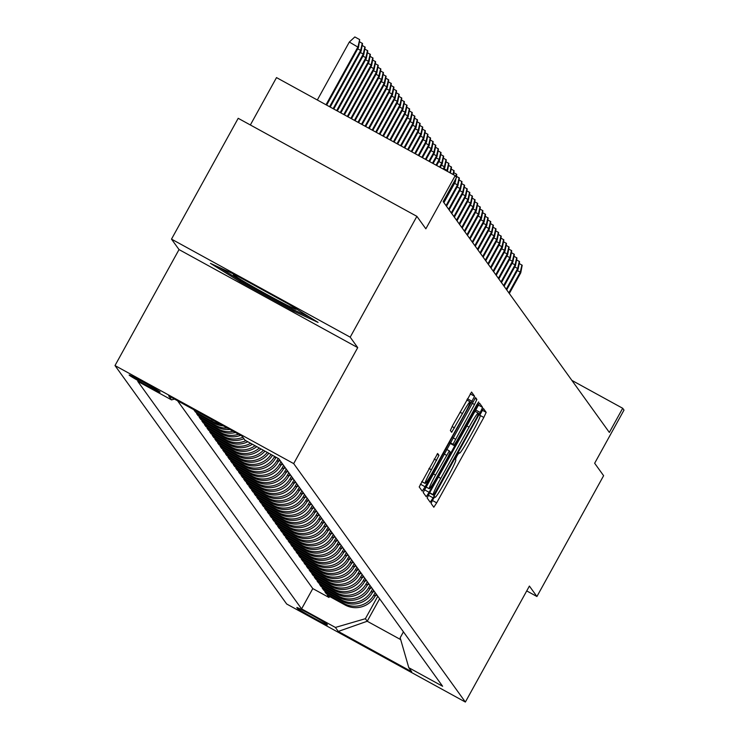 <?xml version="1.0" encoding="UTF-8"?>
<svg xmlns="http://www.w3.org/2000/svg" width="739" height="739" viewBox="0 0 739 739"><rect width="100%" height="100%" fill="white"/><g stroke="black" fill="none" stroke-linecap="round" stroke-linejoin="round"><path stroke-width="1.11" d="M432.731 499.86L431.077 503.435L433.811 507.231L436.684 502.834L483.814 417.452L486.179 412.353L483.445 408.547L479.787 415.198L480.138 415.688A17.348 1.275 118.8 0 1 472.581 432.01L468.646 439.123A17.348 1.275 118.8 0 1 459.482 453.192A17.348 1.275 118.8 0 1 459.446 453.164L459.085 452.665L457.081 455.741L455.427 459.316L455.778 459.806A17.348 1.275 118.8 0 1 448.222 476.128L444.296 483.241A17.348 1.275 118.8 0 1 435.132 497.31A17.348 1.275 118.8 0 1 435.095 497.282L434.735 496.784L432.731 499.86M129.168 375.098A17.671 0.619 -151.1 0 0 144.89 384.428A17.671 0.619 -151.1 0 0 160.095 392.113A17.671 0.619 -151.1 0 0 160.077 392.058A17.671 0.619 -151.1 0 0 144.354 382.719A17.671 0.619 -151.1 0 0 129.149 375.033A17.671 0.619 -151.1 0 0 129.168 375.098M437.664 453.497L419.198 486.936L422.246 491.158L425.11 486.761L474.604 396.28L471.565 392.058L452.721 425.387L450.365 430.486L451.668 432.297L462.457 413.554A14.503 1.062 118.8 0 1 470.124 401.794A14.503 1.062 118.8 0 1 463.833 415.466L432.805 471.676A14.503 1.062 118.8 0 1 425.137 483.435A14.503 1.062 118.8 0 1 431.428 469.764L438.957 455.298L437.636 453.487M526.722 590.914L536.92 596.512L603.615 475.694L594.655 463.251L624.002 410.09L622.691 408.27L609.352 432.435L443.169 201.627L456.508 177.462L455.196 175.642L276.506 77.595L250.355 124.974M350.194 337.169L171.503 239.122L179.032 249.579L357.722 347.626L350.194 337.169L416.888 216.351L425.849 228.804L455.196 175.642M357.722 347.626L293.688 463.612L465.367 702.05L286.677 604.003L114.998 365.565L293.688 463.612M536.92 596.512L529.401 586.064L465.367 702.05M429.553 492.931L427.188 498.031L430.218 502.243L433.1 497.855L480.23 412.473L482.595 407.374L479.556 403.152L429.553 492.931M476.535 405.231L477.024 405.499L429.1 492.313L426.237 496.71L423.198 492.488L475.556 397.6M475.565 397.61L476.867 399.411L474.503 404.519L453.025 444.241L453.894 445.451L456.767 441.054L476.664 405L478.669 401.924L477.024 405.499M171.503 239.122L238.198 118.305L416.888 216.351M211.372 419.318L193.932 409.914L195.502 412.094L196.066 411.078M220.277 424.204A22.096 22.022 144.2 0 1 213.128 421.766L214.181 423.216L196.546 413.544L198.117 415.724L198.68 414.718M227.353 428.093A22.096 22.022 144.2 0 1 215.751 425.396L216.795 426.856L199.17 417.184L200.74 419.364L201.294 418.348M233.256 431.327A22.096 22.022 144.2 0 1 218.365 429.036L219.409 430.486L201.784 420.814L203.354 422.994L203.909 421.987M238.577 434.246A22.096 22.022 144.2 0 1 220.979 432.666L222.033 434.126L204.398 424.454L205.969 426.634L206.532 425.618M242.863 437.248A22.096 22.022 144.2 0 1 223.603 436.306L224.647 437.756L207.022 428.084L208.592 430.264L209.146 429.257M245.921 440.693A22.096 22.022 144.2 0 1 226.217 439.936L227.261 441.395L209.636 431.724L211.206 433.904L211.76 432.888M250.604 443.261A22.096 22.022 144.2 0 1 228.831 443.576L229.875 445.026L212.25 435.354L213.82 437.534L214.384 436.518M255.047 445.7A22.096 22.022 144.2 0 1 231.446 447.206L232.499 448.665L214.864 438.984L216.435 441.174L216.998 440.158M259.297 448.037A22.096 22.022 144.2 0 1 234.069 450.845L235.113 452.296L217.488 442.624L219.058 444.804L219.612 443.788M263.37 450.263A22.096 22.022 144.2 0 1 236.683 454.476L237.727 455.935L220.102 446.254L221.672 448.444L222.236 447.428M267.278 452.416A22.096 22.022 144.2 0 1 239.297 458.115L240.351 459.566L222.716 449.894L224.286 452.074L224.85 451.058M271.028 454.476A22.096 22.022 144.2 0 1 241.921 461.746L242.965 463.196L225.34 453.524L226.91 455.704L227.464 454.697M274.631 456.453L274.52 456.647A22.096 22.022 144.2 0 1 244.535 465.385L245.579 466.836L227.954 457.164L229.524 459.344L230.088 458.328M278.187 458.402L277.143 460.286A22.096 22.022 144.2 0 1 247.149 469.016L248.202 470.466L230.568 460.794L232.138 462.974L232.702 461.967M280.959 461.746L279.758 463.916A22.096 22.022 144.2 0 1 249.773 472.655L250.817 474.105L233.191 464.434L234.762 466.614L235.316 465.598M283.573 465.385L282.372 467.556A22.096 22.022 144.2 0 1 252.387 476.286L253.431 477.736L235.806 468.064L237.376 470.244L237.93 469.237M286.187 469.016L284.995 471.186A22.096 22.022 144.2 0 1 255.001 479.916L256.054 481.375L238.42 471.704L239.99 473.884L240.554 472.868M288.81 472.655L287.61 474.826A22.096 22.022 144.2 0 1 257.625 483.555L258.668 485.006L241.043 475.334L242.614 477.514L243.168 476.507M291.425 476.286L290.224 478.456A22.096 22.022 144.2 0 1 260.239 487.186L261.283 488.645L243.658 478.974L245.228 481.154L245.782 480.138M294.039 479.925L292.847 482.096A22.096 22.022 144.2 0 1 262.853 490.825L263.897 492.276L246.272 482.604L247.842 484.784L248.406 483.777M296.662 483.555L295.461 485.726A22.096 22.022 144.2 0 1 265.467 494.456L266.52 495.915L248.895 486.244L250.466 488.424L251.02 487.407M299.277 487.195L298.076 489.366A22.096 22.022 144.2 0 1 268.091 498.095L269.135 499.546L251.509 489.874L253.08 492.054L253.634 491.047M301.891 490.825L300.699 492.996A22.096 22.022 144.2 0 1 270.705 501.726L271.749 503.185L254.124 493.513L255.694 495.693L256.257 494.677M304.514 494.465L303.313 496.636A22.096 22.022 144.2 0 1 273.319 505.365L274.372 506.815L256.738 497.144L258.308 499.324L258.872 498.317M307.128 498.095L305.928 500.266A22.096 22.022 144.2 0 1 275.943 508.995L276.986 510.455L259.361 500.783L260.932 502.963L261.486 501.947M309.743 501.735L308.542 503.906A22.096 22.022 144.2 0 1 278.557 512.635L279.601 514.085L261.976 504.414L263.546 506.594L264.109 505.587M312.366 505.365L311.165 507.536A22.096 22.022 144.2 0 1 281.171 516.265L282.224 517.725L264.59 508.053L266.16 510.233L266.724 509.217M314.98 508.995L313.779 511.176A22.096 22.022 144.2 0 1 283.794 519.905L284.838 521.355L267.213 511.684L268.784 513.864L269.338 512.857M317.594 512.635L316.394 514.806A22.096 22.022 144.2 0 1 286.409 523.535L287.453 524.995L269.827 515.323L271.398 517.503L271.961 516.487M320.209 516.265L319.017 518.445A22.096 22.022 144.2 0 1 289.023 527.175L290.076 528.625L272.442 518.954L274.012 521.134L274.575 520.127M322.832 519.905L321.631 522.076A22.096 22.022 144.2 0 1 291.646 530.805L292.69 532.265L275.065 522.593L276.635 524.773L277.19 523.757M325.446 523.535L324.245 525.715A22.096 22.022 144.2 0 1 294.261 534.445L295.304 535.895L277.679 526.223L279.25 528.403L279.804 527.397M328.061 527.175L326.869 529.346A22.096 22.022 144.2 0 1 296.875 538.075L297.928 539.535L280.293 529.863L281.864 532.043L282.427 531.027M330.684 530.805L329.483 532.976A22.096 22.022 144.2 0 1 299.489 541.715L300.542 543.165L282.917 533.493L284.487 535.673L285.042 534.657M333.298 534.445L332.097 536.616A22.096 22.022 144.2 0 1 302.112 545.345L303.156 546.805L285.531 537.124L287.101 539.313L287.656 538.297M335.912 538.075L334.721 540.246A22.096 22.022 144.2 0 1 304.727 548.985L305.77 550.435L288.145 540.763L289.716 542.943L290.279 541.927M338.536 541.715L337.335 543.886A22.096 22.022 144.2 0 1 307.341 552.615L308.394 554.065L290.76 544.394L292.33 546.583L292.893 545.567M341.15 545.345L339.949 547.516A22.096 22.022 144.2 0 1 309.964 556.255L311.008 557.705L293.383 548.033L294.953 550.213L295.508 549.197M343.764 548.985L342.563 551.155A22.096 22.022 144.2 0 1 312.579 559.885L313.622 561.335L295.997 551.663L297.568 553.844L298.131 552.837M346.388 552.615L345.187 554.786A22.096 22.022 144.2 0 1 315.193 563.524L316.246 564.975L298.611 555.303L300.182 557.483L300.745 556.467M349.002 556.255L347.801 558.425A22.096 22.022 144.2 0 1 317.816 567.155L318.86 568.605L301.235 558.933L302.805 561.113L303.359 560.107M351.616 559.885L350.415 562.056A22.096 22.022 144.2 0 1 320.43 570.794L321.474 572.245L303.849 562.573L305.419 564.753L305.983 563.737M354.24 563.524L353.039 565.695A22.096 22.022 144.2 0 1 323.045 574.425L324.098 575.875L306.463 566.203L308.034 568.383L308.597 567.376M356.854 567.155L355.653 569.326A22.096 22.022 144.2 0 1 325.668 578.055L326.712 579.515L309.087 569.843L310.657 572.023L311.211 571.007M359.468 570.794L358.267 572.965A22.096 22.022 144.2 0 1 328.282 581.695L329.326 583.145L311.701 573.473L313.271 575.653L313.826 574.646M362.082 574.425L360.891 576.596A22.096 22.022 144.2 0 1 330.896 585.325L331.95 586.784L314.315 577.113L315.886 579.293L316.449 578.277M364.706 578.064L363.505 580.235A22.096 22.022 144.2 0 1 333.52 588.965L334.564 590.415L316.939 580.743L318.509 582.923L319.063 581.916M367.32 581.695L366.119 583.865A22.096 22.022 144.2 0 1 336.134 592.595L337.178 594.054L319.553 584.383L321.123 586.563L321.677 585.547M369.934 585.334L368.743 587.505A22.096 22.022 144.2 0 1 338.748 596.234L339.792 597.685L322.167 588.013L323.737 590.193L324.301 589.186M372.558 588.965L371.357 591.135A22.096 22.022 144.2 0 1 341.363 599.865L342.416 601.324L324.791 591.653L326.361 593.833L343.986 603.504A22.096 22.022 -35.8 0 0 373.971 594.775L375.172 592.604M326.915 592.817L326.361 593.833M245.579 466.836A22.096 22.022 -35.8 0 0 275.573 458.106L276.053 457.229M248.202 470.466A22.096 22.022 -35.8 0 0 278.187 461.736L279.388 459.566M250.817 474.105A22.096 22.022 -35.8 0 0 280.802 465.376L282.002 463.205M253.431 477.736A22.096 22.022 -35.8 0 0 283.425 469.006L284.617 466.836M256.054 481.375A22.096 22.022 -35.8 0 0 286.039 472.646L287.24 470.475M258.668 485.006A22.096 22.022 -35.8 0 0 288.653 476.276L289.854 474.105M261.283 488.645A22.096 22.022 -35.8 0 0 291.277 479.916L292.468 477.745M263.897 492.276A22.096 22.022 -35.8 0 0 293.891 483.546L295.092 481.375M266.52 495.915A22.096 22.022 -35.8 0 0 296.505 487.186L297.706 485.015M269.135 499.546A22.096 22.022 -35.8 0 0 299.129 490.816L300.32 488.645M271.749 503.185A22.096 22.022 -35.8 0 0 301.743 494.456L302.944 492.276M274.372 506.815A22.096 22.022 -35.8 0 0 304.357 498.086L305.558 495.915M276.986 510.455A22.096 22.022 -35.8 0 0 306.971 501.726L308.172 499.546M279.601 514.085A22.096 22.022 -35.8 0 0 309.595 505.356L310.796 503.185M282.224 517.725A22.096 22.022 -35.8 0 0 312.209 508.986L313.41 506.815M284.838 521.355A22.096 22.022 -35.8 0 0 314.823 512.626L316.024 510.455M287.453 524.995A22.096 22.022 -35.8 0 0 317.447 516.256L318.638 514.085M290.076 528.625A22.096 22.022 -35.8 0 0 320.061 519.896L321.262 517.725M292.69 532.265A22.096 22.022 -35.8 0 0 322.675 523.526L323.876 521.355M295.304 535.895A22.096 22.022 -35.8 0 0 325.299 527.166L326.49 524.995M297.928 539.535A22.096 22.022 -35.8 0 0 327.913 530.796L329.114 528.625M300.542 543.165A22.096 22.022 -35.8 0 0 330.527 534.436L331.728 532.265M303.156 546.805A22.096 22.022 -35.8 0 0 333.15 538.066L334.342 535.895M305.77 550.435A22.096 22.022 -35.8 0 0 335.765 541.705L336.966 539.535M308.394 554.065A22.096 22.022 -35.8 0 0 338.379 545.336L339.58 543.165M311.008 557.705A22.096 22.022 -35.8 0 0 341.002 548.975L342.194 546.805M313.622 561.335A22.096 22.022 -35.8 0 0 343.617 552.606L344.817 550.435M316.246 564.975A22.096 22.022 -35.8 0 0 346.231 556.245L347.432 554.074M318.86 568.605A22.096 22.022 -35.8 0 0 348.845 559.876L350.046 557.705M321.474 572.245A22.096 22.022 -35.8 0 0 351.468 563.515L352.669 561.344M324.098 575.875A22.096 22.022 -35.8 0 0 354.083 567.146L355.283 564.975M326.712 579.515A22.096 22.022 -35.8 0 0 356.697 570.785L357.898 568.614M329.326 583.145A22.096 22.022 -35.8 0 0 359.32 574.415L360.512 572.245M331.95 586.784A22.096 22.022 -35.8 0 0 361.934 578.055L363.135 575.884M334.564 590.415A22.096 22.022 -35.8 0 0 364.549 581.685L365.75 579.515M337.178 594.054A22.096 22.022 -35.8 0 0 367.172 585.325L368.364 583.145M339.792 597.685A22.096 22.022 -35.8 0 0 369.786 588.955L370.987 586.784M342.416 601.324A22.096 22.022 -35.8 0 0 372.401 592.595L373.601 590.415M327.377 624.815L326.795 624.012A17.126 0.6 -151.1 0 0 311.562 614.977A17.126 0.6 -151.1 0 0 296.838 607.523A17.126 0.6 -151.1 0 0 296.856 607.587L297.429 608.382A17.126 0.6 -151.1 0 0 312.662 617.425A17.126 0.6 -151.1 0 0 327.395 624.871A17.126 0.6 -151.1 0 0 327.377 624.815M174.45 399.06L171.568 399.901L137.759 381.352L301.586 608.89L335.395 627.439L365.389 618.7L377.786 596.234M171.568 399.901L168.686 395.901L242.096 436.176L244.978 440.176L278.779 458.725L442.606 686.263L408.806 667.714L411.678 671.714L338.277 631.429L335.395 627.439M177.563 400.769L312.791 588.586L328.975 597.463L327.405 595.283L345.03 604.955A22.096 22.022 -35.8 0 0 375.024 596.225L376.216 594.054M341.363 599.865L323.737 590.193M338.748 596.234L321.123 586.563M336.134 592.595L318.509 582.923M333.52 588.965L315.886 579.293M330.896 585.325L313.271 575.653M328.282 581.695L310.657 572.023M325.668 578.055L308.034 568.383M323.045 574.425L305.419 564.753M320.43 570.794L302.805 561.113M317.816 567.155L300.182 557.483M315.193 563.524L297.568 553.844M312.579 559.885L294.953 550.213M309.964 556.255L292.33 546.583M307.341 552.615L289.716 542.943M304.727 548.985L287.101 539.313M302.112 545.345L284.487 535.673M299.489 541.715L281.864 532.043M296.875 538.075L279.25 528.403M294.261 534.445L276.635 524.773M291.646 530.805L274.012 521.134M289.023 527.175L271.398 517.503M286.409 523.535L268.784 513.864M283.794 519.905L266.16 510.233M281.171 516.265L263.546 506.594M278.557 512.635L260.932 502.963M275.943 508.995L258.308 499.324M273.319 505.365L255.694 495.693M270.705 501.726L253.08 492.054M268.091 498.095L250.466 488.424M265.467 494.456L247.842 484.784M262.853 490.825L245.228 481.154M260.239 487.186L242.614 477.514M257.625 483.555L239.99 473.884M255.001 479.916L237.376 470.244M252.387 476.286L234.762 466.614M249.773 472.655L232.138 462.974M247.149 469.016L229.524 459.344M244.535 465.385L226.91 455.704M241.921 461.746L224.286 452.074M239.297 458.115L221.672 448.444M236.683 454.476L219.058 444.804M234.069 450.845L216.435 441.174M231.446 447.206L213.82 437.534M228.831 443.576L211.206 433.904M226.217 439.936L208.592 430.264M223.603 436.306L205.969 426.634M220.979 432.666L203.354 422.994M218.365 429.036L200.74 419.364M215.751 425.396L198.117 415.724M213.128 421.766L195.502 412.094M365.389 618.7L367.218 621.25L400.686 639.614M379.624 598.775L367.218 621.25L338.277 631.429M403.429 631.854L400.159 637.785L408.806 667.714M179.032 249.579L114.998 365.565M622.691 408.27L571.884 380.391M329.529 596.456L328.975 597.463M312.791 588.586L301.586 608.89M242.965 463.196A22.096 22.022 -35.8 0 0 272.488 455.27M240.351 459.566A22.096 22.022 -35.8 0 0 268.793 453.247M237.727 455.935A22.096 22.022 -35.8 0 0 264.95 451.132M235.113 452.296A22.096 22.022 -35.8 0 0 260.941 448.942M232.499 448.665A22.096 22.022 -35.8 0 0 256.766 446.652M229.875 445.026A22.096 22.022 -35.8 0 0 252.405 444.25M227.261 441.395A22.096 22.022 -35.8 0 0 247.824 441.737M224.647 437.756A22.096 22.022 -35.8 0 0 243.916 438.707M222.033 434.126A22.096 22.022 -35.8 0 0 240.591 435.354M219.409 430.486A22.096 22.022 -35.8 0 0 235.436 432.527M216.795 426.856A22.096 22.022 -35.8 0 0 229.811 429.433M214.181 423.216A22.096 22.022 -35.8 0 0 223.335 425.886M211.557 419.586A22.096 22.022 -35.8 0 0 213.802 420.657M234.817 274.603L210.439 263.343L239.87 281.614L293.688 311.147L318.066 322.398L288.635 304.135L234.817 274.603M294.279 310.066L293.688 311.147M240.452 280.561L239.87 281.614M433.608 495.213L476.997 417.193L478.65 413.618L478.272 413.101A17.348 1.275 118.8 0 0 478.244 413.073A17.348 1.275 118.8 0 0 469.071 427.142L440.786 478.373A17.348 1.275 118.8 0 0 433.23 494.696L429.525 492.978L433.608 495.213M435.548 475.075A14.503 1.062 118.8 0 0 429.267 488.747A14.503 1.062 118.8 0 0 436.925 476.988L447.862 457.182L450.217 452.083L449.349 450.873L435.548 475.075L433.1 473.727M375.07 596.133L376.835 594.913M519.221 263.472L522.187 265.319L520.755 272.811L520.284 272.155L508.857 292.856M521.919 264.959L520.284 272.155L517.374 270.557M520.755 272.811L509.328 293.512M238.725 276.746A35.906 1.247 -151.1 0 0 233.45 274.52A35.906 1.247 -151.1 0 0 250.558 285.346A35.906 1.247 -151.1 0 0 296.191 309.161A35.906 1.247 -151.1 0 0 293.457 307.128M309.53 317.105L293.3 309.613L241.163 281.005L219.354 267.463M372.456 592.493L374.22 591.283M516.607 259.842L519.563 261.689L518.131 269.172L517.66 268.516L506.233 289.217M519.305 261.32L517.66 268.516L514.75 266.918M518.131 269.172L506.705 289.873M369.842 588.863L371.606 587.644M513.993 256.202L516.949 258.05L515.517 265.541L515.046 264.885L503.619 285.587M516.69 257.689L515.046 264.885L512.136 263.287M515.517 265.541L504.09 286.242M367.218 585.223L368.992 584.013M511.37 252.572L514.335 254.419L512.903 261.902L512.432 261.246L501.005 281.947M514.067 254.05L512.432 261.246L509.522 259.657M512.903 261.902L501.476 282.603M364.604 581.593L366.368 580.374M508.755 248.941L511.711 250.78L510.279 258.271L509.808 257.615L498.382 278.317M511.453 250.419L509.808 257.615L506.899 256.017M510.279 258.271L498.853 278.972M361.99 577.953L363.754 576.743M506.141 245.302L509.097 247.149L507.665 254.632L507.194 253.976L495.767 274.677M508.838 246.78L507.194 253.976L504.284 252.387M507.665 254.632L496.239 275.333M359.366 574.323L361.14 573.104M503.518 241.671L506.483 243.51L505.051 251.001L504.58 250.345L493.153 271.047M506.215 243.149L504.58 250.345L501.67 248.747M505.051 251.001L493.624 271.703M356.752 570.684L358.517 569.473M500.903 238.032L503.859 239.879L502.428 247.362L501.957 246.706L490.53 267.407M503.601 239.51L501.957 246.706L499.047 245.117M502.428 247.362L491.001 268.063M354.138 567.053L355.902 565.834M498.289 234.402L501.245 236.24L499.813 243.731L499.342 243.076L487.916 263.777M500.987 235.88L499.342 243.076L496.432 241.477M499.813 243.731L488.387 264.433M351.524 563.414L353.288 562.203M495.666 230.762L498.631 232.609L497.199 240.092L496.728 239.436L485.301 260.137M498.372 232.24L496.728 239.436L493.818 237.847M497.199 240.092L485.772 260.793M348.9 559.783L350.665 558.564M493.052 227.132L496.017 228.97L494.585 236.462L494.114 235.806L482.687 256.507M495.749 228.61L494.114 235.806L491.204 234.208M494.585 236.462L483.149 257.163M346.286 556.144L348.051 554.934M490.437 223.492L493.393 225.34L491.962 232.822L491.49 232.175L480.064 252.867M493.135 224.97L491.49 232.175L488.581 230.577M491.962 232.822L480.535 253.523M343.672 552.513L345.436 551.294M487.823 219.862L490.779 221.7L489.347 229.192L488.876 228.536L477.449 249.237M490.52 221.34L488.876 228.536L485.966 226.938M489.347 229.192L477.921 249.893M341.048 548.874L342.813 547.664M485.2 216.222L488.165 218.07L486.733 225.552L486.262 224.905L474.835 245.597M487.897 217.7L486.262 224.905L483.352 223.307M486.733 225.552L475.306 246.253M338.434 545.243L340.199 544.024M482.585 212.592L485.541 214.43L484.11 221.922L483.639 221.266L472.212 241.967M485.283 214.07L483.639 221.266L480.729 219.668M484.11 221.922L472.683 242.623M335.82 541.604L337.584 540.394M479.971 208.952L482.927 210.8L481.495 218.282L481.024 217.635L469.598 238.337M482.669 210.43L481.024 217.635L478.115 216.037M481.495 218.282L470.069 238.983M333.197 537.974L334.97 536.763M477.348 205.322L480.313 207.16L478.881 214.652L478.41 213.996L466.983 234.697M480.045 206.8L478.41 213.996L475.5 212.398M478.881 214.652L467.454 235.353M330.582 534.334L332.347 533.124M474.734 201.682L477.69 203.53L476.258 211.012L475.787 210.366L464.36 231.067M477.431 203.17L475.787 210.366L472.877 208.767M476.258 211.012L464.831 231.713M327.968 530.704L329.733 529.494M472.119 198.052L475.075 199.89L473.644 207.382L473.172 206.726L461.746 227.427M474.817 199.53L473.172 206.726L470.263 205.128M473.644 207.382L462.217 228.083M325.345 527.064L327.118 525.854M469.496 194.412L472.461 196.26L471.029 203.752L470.558 203.096L459.131 223.797M472.193 195.9L470.558 203.096L467.648 201.498M471.029 203.752L459.603 224.444M322.731 523.434L324.495 522.224M466.882 190.782L469.838 192.62L468.406 200.112L467.935 199.456L456.508 220.157M469.579 192.26L467.935 199.456L465.025 197.858M468.406 200.112L456.979 220.813M320.116 519.794L321.881 518.584M464.268 187.143L467.224 188.99L465.792 196.482L465.321 195.826L453.894 216.527M466.965 188.63L465.321 195.826L462.411 194.228M465.792 196.482L454.365 217.174M317.502 516.164L319.266 514.954M461.644 183.512L464.609 185.35L463.177 192.842L462.706 192.186L451.28 212.887M464.341 184.99L462.706 192.186L459.797 190.588M463.177 192.842L451.751 213.543M314.879 512.524L316.643 511.314M459.03 179.873L461.986 181.72L460.563 189.212L460.092 188.556L448.656 209.257M461.727 181.36L460.092 188.556L457.182 186.958M460.563 189.212L449.127 209.904M312.264 508.894L314.029 507.684M456.416 176.242L459.372 178.09L457.94 185.572L457.469 184.916L446.042 205.618M459.113 177.72L457.469 184.916L454.559 183.318M457.94 185.572L446.513 206.273M309.65 505.264L311.415 504.044M456.009 178.367L455.326 181.942L454.854 181.286L443.428 201.987M455.178 179.873L454.503 181.092M455.326 181.942L443.899 202.643M453.792 172.603L456.757 174.45L456.249 177.101M455.917 176.639L456.499 174.09M307.027 501.624L308.791 500.414M451.178 168.972L454.143 170.82L453.404 174.663M452.97 174.422L453.875 170.45M304.413 497.994L306.177 496.774M448.564 165.333L451.52 167.18L450.402 173.018M449.912 172.741L451.261 166.82M301.798 494.354L303.563 493.144M445.95 161.702L448.906 163.55L447.474 171.032L447.003 170.376L446.679 170.968M448.647 163.18L447.003 170.376L444.093 168.788M299.175 490.724L300.939 489.504M443.326 158.072L446.291 159.91L444.86 167.402L444.388 166.746L443.132 169.019M446.023 159.55L444.388 166.746L441.479 165.148M444.86 167.402L443.769 169.37M296.561 487.084L298.325 485.874M440.712 154.433L443.668 156.28L442.236 163.762L441.765 163.107L439.576 167.079M443.409 155.911L441.765 163.107L438.855 161.518M442.236 163.762L440.222 167.42M293.946 483.454L295.711 482.234M438.098 150.802L441.054 152.64L439.622 160.132L439.151 159.476L436.028 165.13M440.795 152.28L439.151 159.476L436.241 157.878M439.622 160.132L436.666 165.481M291.323 479.814L293.097 478.604M435.474 147.163L438.439 149.01L437.008 156.492L436.537 155.837L432.481 163.18M438.172 148.641L436.537 155.837L433.627 154.248M437.008 156.492L433.119 163.531M288.709 476.184L290.473 474.965M432.86 143.532L435.816 145.371L434.384 152.862L433.913 152.206L428.934 161.231M435.557 145.01L433.913 152.206L431.003 150.608M434.384 152.862L429.571 161.582M286.095 472.544L287.859 471.334M430.246 139.893L433.202 141.74L431.77 149.223L431.299 148.567L425.387 159.282M432.943 141.371L431.299 148.567L428.389 146.978M431.77 149.223L426.024 159.633M283.471 468.914L285.245 467.695M427.622 136.262L430.588 138.101L429.156 145.592L428.685 144.936L421.84 157.342M430.32 137.74L428.685 144.936L425.775 143.338M429.156 145.592L422.477 157.693M280.857 465.274L282.621 464.064M425.008 132.623L427.964 134.47L426.532 141.953L426.061 141.297L418.283 155.393M427.705 134.101L426.061 141.297L423.151 139.708M426.532 141.953L418.93 155.744M278.243 461.644L280.007 460.425M422.394 128.992L425.35 130.831L423.918 138.322L423.447 137.666L414.736 153.444M425.091 130.47L423.447 137.666L420.537 136.068M423.918 138.322L415.373 153.795M275.629 458.004L276.441 457.441M419.77 125.353L422.736 127.2L421.304 134.683L420.833 134.036L411.189 151.495M422.477 126.831L420.833 134.036L417.923 132.438M421.304 134.683L411.826 151.846M417.156 121.723L420.121 123.561L418.69 131.052L418.219 130.397L407.642 149.546M419.854 123.201L418.219 130.397L415.309 128.798M418.69 131.052L408.279 149.897M414.542 118.083L417.498 119.93L416.066 127.413L415.595 126.766L404.094 147.606M417.239 119.561L415.595 126.766L412.685 125.168M416.066 127.413L404.732 147.957M411.928 114.453L414.884 116.291L413.452 123.782L412.981 123.127L400.547 145.657M414.625 115.931L412.981 123.127L410.071 121.529M413.452 123.782L401.185 146.008M409.304 110.813L412.27 112.661L410.838 120.143L410.367 119.496L397 143.708M412.002 112.291L410.367 119.496L407.457 117.898M410.838 120.143L397.637 144.059M406.69 107.183L409.646 109.021L408.214 116.513L407.743 115.857L393.444 141.759M409.388 108.661L407.743 115.857L404.833 114.259M408.214 116.513L394.081 142.11M404.076 103.543L407.032 105.391L405.6 112.873L405.129 112.226L389.896 139.81M406.773 105.03L405.129 112.226L402.219 110.628M405.6 112.873L390.534 140.161M401.453 99.913L404.418 101.751L402.986 109.243L402.515 108.587L386.349 137.87M404.15 101.391L402.515 108.587L399.605 106.989M402.986 109.243L386.987 138.221M398.838 96.273L401.794 98.121L400.362 105.612L399.891 104.956L382.802 135.921M401.536 97.76L399.891 104.956L396.982 103.358M400.362 105.612L383.439 136.272M396.224 92.643L399.18 94.481L397.748 101.973L397.277 101.317L379.255 133.971M398.921 94.121L397.277 101.317L394.367 99.719M397.748 101.973L379.892 134.322M393.601 89.003L396.566 90.851L395.134 98.342L394.663 97.687L375.708 132.022M396.298 90.491L394.663 97.687L391.753 96.088M395.134 98.342L376.345 132.373M390.986 85.373L393.942 87.211L392.511 94.703L392.039 94.047L372.151 130.082M393.684 86.851L392.039 94.047L389.13 92.449M392.511 94.703L372.798 130.424M388.372 81.733L391.328 83.581L389.896 91.073L389.425 90.417L368.604 128.133M391.07 83.221L389.425 90.417L386.515 88.819M389.896 91.073L369.241 128.484M385.749 78.103L388.714 79.951L387.282 87.433L386.811 86.777L365.057 126.184M388.446 79.581L386.811 86.777L383.901 85.179M387.282 87.433L365.694 126.535M383.135 74.463L386.1 76.311L384.668 83.803L384.197 83.147L361.51 124.235M385.832 75.951L384.197 83.147L381.287 81.549M384.668 83.803L362.147 124.586M380.52 70.833L383.476 72.681L382.045 80.163L381.573 79.507L357.962 122.286M383.218 72.311L381.573 79.507L378.664 77.909M382.045 80.163L358.6 122.637M377.906 67.194L380.862 69.041L379.43 76.533L378.959 75.877L354.415 120.346M380.603 68.681L378.959 75.877L376.049 74.279M379.43 76.533L355.053 120.697M375.283 63.563L378.248 65.411L376.816 72.893L376.345 72.237L350.859 118.397M377.98 65.041L376.345 72.237L373.435 70.648M376.816 72.893L351.505 118.748M372.668 59.933L375.624 61.771L374.193 69.263L373.722 68.607L347.312 116.448M375.366 61.411L373.722 68.607L370.812 67.009M374.193 69.263L347.949 116.799M370.054 56.293L373.01 58.141L371.578 65.623L371.107 64.967L343.764 114.499M372.752 57.771L371.107 64.967L368.198 63.378M371.578 65.623L344.402 114.85M367.431 52.663L370.396 54.501L368.964 61.993L368.493 61.337L340.217 112.55M370.128 54.141L368.493 61.337L365.583 59.739M368.964 61.993L340.855 112.901M364.817 49.023L367.773 50.871L366.341 58.353L365.87 57.697L336.67 110.61M367.514 50.501L365.87 57.697L362.96 56.109M366.341 58.353L337.307 110.961M362.202 45.393L365.158 47.231L363.727 54.723L363.255 54.067L333.123 108.661M364.9 46.871L363.255 54.067L360.346 52.469M363.727 54.723L333.76 109.012M359.579 41.754L362.544 43.601L361.112 51.083L360.641 50.428L329.566 106.712M362.276 43.231L360.641 50.428L357.731 48.839M361.112 51.083L330.213 107.063M349.325 42.031L354.831 36.95L359.662 39.601L358.489 47.453L349.325 42.031L317.327 99.996M359.662 39.601L358.018 46.797L326.019 104.762M358.489 47.453L326.656 105.114M274.52 456.647L275.573 458.106M277.143 460.286L278.187 461.736M279.758 463.916L280.802 465.376M282.372 467.556L283.425 469.006M284.995 471.186L286.039 472.646M287.61 474.826L288.653 476.276M290.224 478.456L291.277 479.916M292.847 482.096L293.891 483.546M295.461 485.726L296.505 487.186M298.076 489.366L299.129 490.816M300.699 492.996L301.743 494.456M303.313 496.636L304.357 498.086M305.928 500.266L306.971 501.726M308.542 503.906L309.595 505.356M311.165 507.536L312.209 508.986M313.779 511.176L314.823 512.626M316.394 514.806L317.447 516.256M319.017 518.445L320.061 519.896M321.631 522.076L322.675 523.526M324.245 525.715L325.299 527.166M326.869 529.346L327.913 530.796M329.483 532.976L330.527 534.436M332.097 536.616L333.15 538.066M334.721 540.246L335.765 541.705M337.335 543.886L338.379 545.336M339.949 547.516L341.002 548.975M342.563 551.155L343.617 552.606M345.187 554.786L346.231 556.245M347.801 558.425L348.845 559.876M350.415 562.056L351.468 563.515M353.039 565.695L354.083 567.146M355.653 569.326L356.697 570.785M358.267 572.965L359.32 574.415M360.891 576.596L361.934 578.055M363.505 580.235L364.549 581.685M366.119 583.865L367.172 585.325M368.743 587.505L369.786 588.955M371.357 591.135L372.401 592.595M373.971 594.775L375.024 596.225M343.986 603.504L345.03 604.955M297.752 607.809L297.429 608.382M482.262 410.2L486.179 412.353M479.823 415.263L483.814 417.452M432.389 500.479L436.684 502.834M478.198 404.954L482.595 407.374M475.426 409.831L480.23 412.473M428.334 495.241L433.1 497.855M474.706 411.143L478.198 413.064M466.614 425.793L469.071 427.142M438.338 477.024L440.786 478.373M429.664 492.737L433.23 494.696M474.9 398.339L476.867 399.411M472.045 403.171L474.503 404.519M452.933 437.793L455.39 439.142M450.227 442.707L453.025 444.241M449.912 443.261L453.885 445.441L449.912 443.261M424.334 489.698L429.1 492.313M446.559 449.349L449.34 450.873L446.559 449.349M444.028 453.922L446.485 455.27M436.989 454.217L438.957 455.298M434.144 459.048L436.601 460.397M428.971 468.415L431.428 469.764M460 412.205L462.457 413.554M452.092 426.56L454.54 427.909M470.207 393.859L474.604 396.28M467.436 398.737L472.239 401.379M420.343 484.147L425.11 486.761M474.706 411.133L478.244 413.073M425.84 486.872L429.267 488.747M421.72 481.56L425.137 483.435M466.762 399.956L470.124 401.794"/></g></svg>
